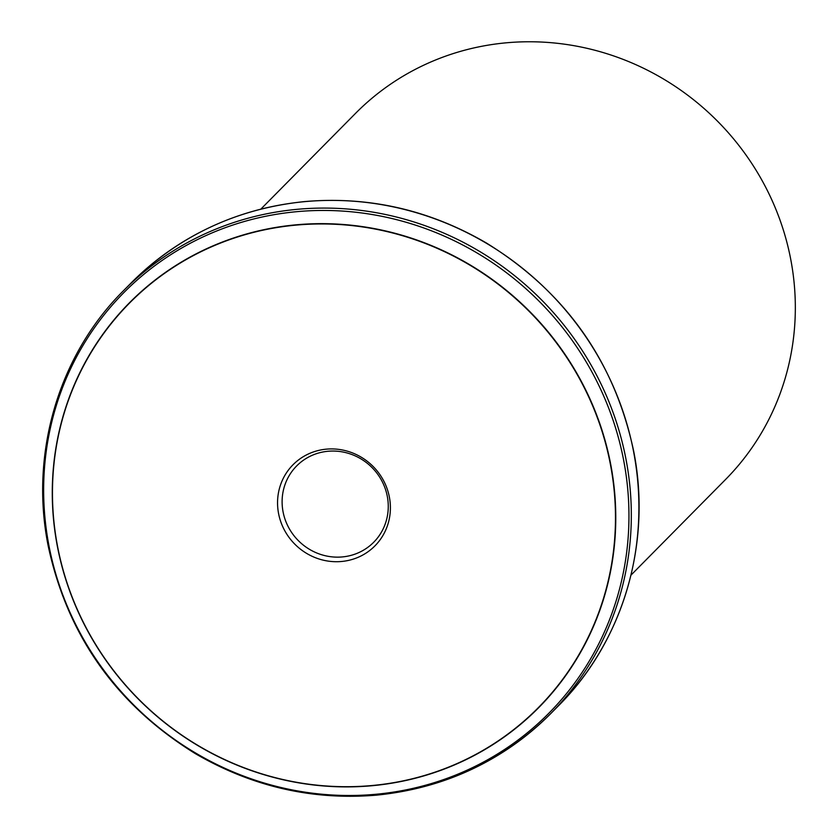 <?xml version="1.0" encoding="UTF-8"?>
<svg xmlns="http://www.w3.org/2000/svg" width="838" height="838" viewBox="0 0 838 838"><rect width="100%" height="100%" fill="white"/><g stroke="black" fill="none" stroke-linecap="round" stroke-linejoin="round"><path stroke-width="1.26" d="M356.998 557.773A57.644 55.151 44.7 0 1 277.849 497.039A57.644 55.151 44.7 0 1 367.075 461.151A57.644 55.151 44.7 0 1 356.998 557.773M219.095 243.628A287.581 275.157 44.7 0 1 613.982 546.638A287.581 275.157 44.7 0 1 168.836 725.698A287.581 275.157 44.7 0 1 219.095 243.628M356.841 553.436A54.219 51.883 44.7 0 1 291.886 532.842A54.219 51.883 44.7 0 1 296.631 465.97A54.219 51.883 44.7 0 1 371.663 467.206A54.219 51.883 44.7 0 1 373.738 542.228A54.219 51.883 44.7 0 1 356.841 553.436M260.859 209.112L355.501 113.402A260.272 249.033 44.7 0 1 436.598 59.571A260.272 249.033 44.7 0 1 748.407 158.455A260.272 249.033 44.7 0 1 725.624 479.43L630.983 575.13M219.043 243.355A287.832 275.398 44.7 0 1 614.275 546.627A287.832 275.398 44.7 0 1 168.742 725.834A287.832 275.398 44.7 0 1 219.043 243.355M216.874 230.911A298.977 286.062 -135.3 0 0 164.625 732.077A298.977 286.062 -135.3 0 0 627.4 545.926A298.977 286.062 -135.3 0 0 216.874 230.911M123.364 290.817C58.534 355.427 29.634 453.609 48.195 545.967C67.428 635.665 116.492 704.894 195.39 753.666C252.248 786.725 312.721 800.541 376.807 795.126C444.957 788.149 502.957 760.946 550.807 713.526L558.401 705.847A300.58 287.591 -135.3 0 0 546.9 290A300.58 287.591 -135.3 0 0 130.958 283.139L123.364 290.817A300.58 287.591 44.7 0 1 217.021 228.648A300.58 287.591 44.7 0 1 577.12 342.836A300.58 287.591 44.7 0 1 550.807 713.526A300.58 287.591 44.7 0 1 457.16 775.684M558.401 705.847C623.231 641.238 652.132 543.055 633.58 450.697C614.348 361 565.283 291.76 486.386 242.999C429.527 209.94 369.055 196.123 304.969 201.539C236.819 208.515 178.819 235.719 130.958 283.139"/></g></svg>
